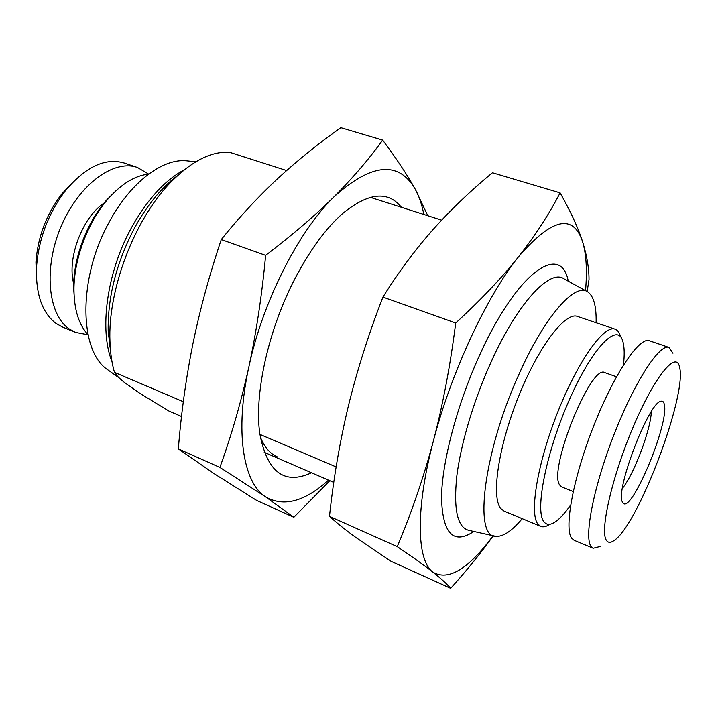<?xml version="1.0" encoding="UTF-8"?>
<svg xmlns="http://www.w3.org/2000/svg" width="716" height="716" viewBox="0 0 716 716"><rect width="100%" height="100%" fill="white"/><g stroke="black" fill="none" stroke-linecap="round" stroke-linejoin="round"><path stroke-width="1.07" d="M188.478 161.002L186.267 160.778C162.29 158.442 130.187 182.643 109.065 222.309C77.91 278.211 79.064 350.885 107.498 369.626L119.241 377.985M109.306 370.915L107.498 369.626M109.324 337.764L108.429 336.019M164.769 186.625L166.595 185.9M441.62 220.161L370.27 197.321M286.588 170.524L229.72 152.32C211.023 151.04 191.002 161.413 169.638 183.421C134.098 220.286 107.624 290.481 109.969 341.639C110.353 353.024 111.848 363.263 114.462 372.347C116.225 375.229 119.572 378.621 124.495 382.505L139.727 393.254L168.994 411.082L181.515 416.497M333.781 482.423L264.195 452.288M336.144 466.922L259.917 434.406M183.314 401.721L114.462 372.347M397.237 546.621L329.476 516.361C337.021 523.145 345.846 530.198 355.959 537.537L391.088 561.326L450.668 588.319C447.214 584.202 441.298 578.823 432.938 572.182C424.409 565.47 412.505 556.95 397.237 546.621C411.611 512.575 423.675 477.295 433.44 440.779C443.043 403.958 450.462 364.695 455.698 322.997C480.597 300.192 501.549 278.112 518.563 256.758C535.3 235.412 549.145 214.111 560.1 192.873C570.5 211.238 577.973 227.455 582.52 241.525C586.905 255.585 589.071 268.294 589.008 279.652L587.138 291.546M493.235 535.774C481.116 552.752 466.93 570.267 450.668 588.319M329.476 516.361C333.486 478.807 339.733 442.202 348.236 406.545C356.971 370.754 368.534 334.265 382.917 297.095L455.698 322.997M382.917 297.095C398.678 271.964 415.504 249.311 433.413 229.138C451.447 209.072 471.128 190.277 492.456 172.762L560.1 192.873M493.109 535.747C468.488 569.05 448.431 581.195 432.938 572.182C416.775 560.691 415.155 509.568 433.44 440.779C451.098 372.49 487.157 295.52 518.563 256.758C551.687 218.353 573.006 213.279 582.52 241.525C586.297 253.813 587.299 270.192 585.536 290.687M522.224 518.661C511.725 531.174 502.847 537.054 495.588 536.293C473.276 537.143 483.891 450.087 519.852 372.347C545.422 315.38 575.297 282.373 587.764 291.904C593.716 296.129 596.5 306.412 596.115 322.737M615.089 329.163L577.499 316.436C565.345 311.514 538.423 346.625 518.348 397.013C498.157 447.321 491.006 497.745 500.94 508.682L504.082 511.099L540.714 526.367L537.904 524.076C529.151 513.551 537.501 462.867 557.862 411.798C578.125 360.658 604.125 324.616 615.089 329.163C617.469 330.004 619.224 332.26 620.351 335.938M549.924 524.246C546.308 526.672 543.238 527.37 540.714 526.367M570.634 505.031C565.005 513.077 559.885 518.697 555.285 521.875C550.336 525.213 546.532 525.15 543.883 521.678C534.619 510.633 546.38 451.42 569.587 399.26C592.678 346.938 617.648 322.012 622.804 341.237L623.063 342.159C624.424 347.591 624.558 355.181 623.466 364.945M616.485 376.786L604.886 372.669C591.049 363.101 547.615 471.191 559.84 485.188L561.783 486.961L573.212 491.534M593.206 548.25L574.089 540.276L571.592 538.11C563.948 527.969 573.418 477.053 593.931 425.295C614.364 373.475 639.486 336.565 649.34 340.753L668.959 347.403C659.758 343.42 635.155 380.822 614.623 433.046C594.02 485.197 583.898 536.23 590.897 546.147L593.206 548.25L600.071 546.505M672.959 353.239L668.959 347.403M679.654 367.514L679.529 366.941C676.208 350.455 654.872 376.034 633.705 425.734C612.448 475.281 599.748 530.225 606.246 540.061C607.911 542.889 610.515 543.05 614.051 540.553C637.884 525.499 686.957 395.993 679.654 367.514M664.197 403.86C670.239 421.921 629.74 518.295 622.571 502.22L622.446 501.979C614.892 491.409 648.365 403.18 660.617 401.345C662.398 400.692 663.589 401.533 664.197 403.86M651.327 411.664C650.799 429.698 633.92 474.448 622.41 488.339M36.462 278.426L35.943 262.11C37.796 236.978 46.334 214.361 61.54 194.26L72.692 182.347M137.508 167.499C114.041 158.952 79.028 184.191 61.281 225.97C43.309 267.632 47.82 314.145 68.969 328.796L75.323 332.376L62.426 326.997L55.991 323.39C42.181 312.874 35.684 294.195 36.507 267.345C38.619 238.956 48.249 213.413 65.416 190.698C85.669 166.694 105.288 157.466 124.271 163.024L137.508 167.499L148.624 174.086M75.323 332.376L88.023 334.766M74.536 301.024L73.605 287.465C73.381 258.118 87.012 221.978 106.559 200.086L116.216 190.519M87.996 334.649C78.885 324.831 74.213 309.956 73.963 290.007C73.73 259.273 88.041 221.342 108.51 198.413C121.863 183.6 135.208 175.518 148.534 174.158M329.808 480.696L293.837 517.274L256.668 500.43L214.326 473.795L178.347 448.878C181.148 413.409 185.981 378.487 192.846 344.092C199.943 309.67 209.412 274.828 221.271 239.574L265.618 255.352C291.797 235.51 314.575 216.017 333.951 196.873C353.033 177.693 369.259 158.773 382.63 140.103C396.449 158.54 407.35 174.964 415.334 189.382L427.801 215.74M221.271 239.574C239.135 217.351 257.939 197.025 277.683 178.615C297.605 160.312 318.656 143.334 340.843 127.681L382.63 140.103M178.347 448.878L219.901 467.432C231.51 435.194 241.185 401.595 248.926 366.628C256.471 331.445 262.038 294.348 265.618 255.352M293.837 517.274L265.636 496.886L219.901 467.432M328.519 480.141C304.613 501.683 283.652 507.268 265.636 496.886C243.243 482.808 234.553 431.802 248.926 366.628C262.593 301.857 298.563 231.17 333.951 196.873C371.667 163.042 398.794 160.545 415.334 189.382C419.155 196.372 421.984 204.731 423.818 214.46M311.505 472.775C284.395 485.287 267.175 472.283 259.827 433.753C254.162 395.697 267.533 332.743 293.309 281.898C308.73 251.62 325.297 228.726 343.009 213.216C368.606 192.568 388.072 190.599 401.416 207.291M260.302 436.921C264.383 447.088 270.03 453.729 277.262 456.844M184.281 169.808C164.456 180.477 146.646 200.131 130.867 228.78C106.657 273.226 99.193 330.264 111.973 361.535M177.326 175.787L161.288 190.223C151.183 201.035 142.063 214.003 133.928 229.138C116.207 263.56 107.624 297.516 108.188 331.016L110.694 352.442M473.858 531.46C453.505 544.948 442.721 533.868 441.504 498.211C441.745 462.473 457.318 403.394 480.409 353.435C517.928 271.113 561.183 242.411 568.253 281.182M494.461 536.042L469.248 530.44C457.56 527.943 453.398 509.971 456.763 476.516C460.737 443.723 474.09 399.072 491.713 360.658C518.384 301.955 550.309 268.536 564.11 278.909L586.744 291.349M73.676 283.482C66.821 258.565 82.376 217.306 103.981 203.129M186.267 160.778L195.835 161.762M169.638 183.421L161.288 190.223C167.052 184.361 168.833 182.231 177.452 175.671M110.712 352.612L108.188 331.016L109.969 341.639M35.943 262.11L36.507 267.345M61.54 194.26L65.416 190.698M73.605 287.465L73.963 290.007M106.559 200.086L108.51 198.413M173.326 179.626L172.681 179.403M110.228 346.92L109.593 346.66"/></g></svg>
